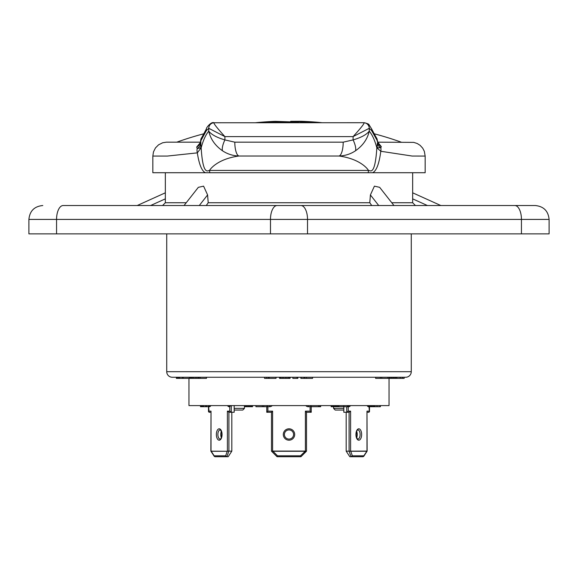 <?xml version="1.0" encoding="UTF-8"?>
<svg xmlns="http://www.w3.org/2000/svg" width="578" height="578" viewBox="0 0 578 578"><rect width="100%" height="100%" fill="white"/><g stroke="black" fill="none" stroke-linecap="round" stroke-linejoin="round"><path stroke-width="0.87" d="M165.344 192.806L137.196 205.522L63.175 205.522A13.894 6.618 90 0 0 56.557 219.416L28.9 219.416L28.9 233.866L549.1 233.866L549.1 219.416C548.276 210.977 543.645 206.346 535.206 205.522L514.825 205.522A13.894 6.618 90 0 1 521.443 219.416L549.1 219.416M186.232 202.741L165.344 202.741L162.562 205.522L384.811 205.522L371.741 205.522L369.79 202.741L370.404 194.938L378.72 205.522M233.425 205.522L233.888 205.522M234.278 205.522L237.067 205.522M205.638 205.522L300.907 205.522A13.894 6.618 90 0 1 307.525 219.416L521.443 219.416L521.443 233.866M63.175 205.522L184.151 205.522M372.059 172.728L371.582 172.728M208.333 172.728L207.235 172.728M206.852 172.728L206.425 172.728M205.949 172.728L161.175 172.728M152.838 156.06L152.838 172.728L205.407 172.728C201.809 171.045 199.114 164.427 197.322 152.867L167.36 156.06L152.838 156.06L153.481 151.869L155.46 147.925L158.553 144.825L162.649 142.773L166.406 142.166L200.573 142.166L176.774 142.166A333.463 333.463 0 0 1 204.258 133.655M401.226 142.166A333.463 333.463 0 0 0 373.742 133.655M290.669 121.315L301.311 121.272A335.132 335.132 0 0 1 318.731 122.363L290.669 121.517M321.939 122.709L318.731 122.363M298.45 122.153A334.149 334.149 0 0 0 279.55 122.153L256.993 122.579A335.132 335.132 0 0 1 275.251 121.329L298.45 122.153L298.45 122.709M256.993 122.579L255.657 122.709M279.55 122.153L279.55 122.709M300.668 122.103L300.668 122.709M377.73 142.166L413.74 142.383L417.258 143.517L420.141 145.36L422.72 148.185L424.331 151.32L425.162 156.06L421.861 156.06L412.121 156.038L380.794 151.27A8.843 7.174 -65.7 0 0 380.823 147.751L376.842 147.802C374.847 140.396 372.319 134.84 369.255 131.141C367.471 139.052 362.883 145.598 355.499 150.779A13.894 4.74 -119.4 0 0 353.1 139.912L343.195 142.166L234.805 142.166A13.894 4.516 90 0 0 238.967 156.017C220.594 158.488 211.895 166.616 209.503 170.431A13.894 8.085 -90 0 1 209.742 172.728L372.593 172.728C376.415 171.009 379.154 163.856 380.794 151.27L376.892 147.802L377.159 146.617A11.112 7.659 -165.3 0 0 377.694 148.026M377.839 142.304L381.314 146.646L380.823 147.751A11.112 6.423 -175.1 0 1 377.311 143.452L377.159 146.617L377.311 143.452M377.355 140.96A11.112 7.543 179.5 0 0 381.314 146.646M371.495 128.692L376.148 137.376A5.556 5.556 0 0 1 377.355 140.83L371.676 130.679A5.556 4.443 159.1 0 0 371.495 128.692L369.002 124.732C369.147 124.212 367.529 123.54 364.14 122.709L213.889 122.76A5.556 5.361 102.9 0 0 208.745 128.294L224.9 136.603C217.364 128.323 213.687 123.706 213.889 122.76M368.258 172.728A13.894 8.085 -90 0 1 368.497 170.431C370.014 170.134 374.97 176.897 376.842 147.802L376.892 147.802M425.162 156.06L425.162 172.728L372.593 172.728M205.4 172.728L209.742 172.728M200.436 142.52L196.679 147.058L197.199 148.51A11.112 6.633 176.3 0 0 200.667 143.994L201.158 147.715L197.322 152.867A10.259 8.482 -120.6 0 1 197.199 148.51L201.122 147.802M196.679 147.058A11.112 7.731 -175.8 0 0 200.645 141.848M200.667 140.83L200.667 143.994M364.111 122.76A5.556 5.361 77.1 0 1 369.255 128.294L353.1 136.603C360.643 128.316 364.313 123.706 364.111 122.76L364.14 122.709M355.499 150.779C350.622 154.044 345.131 155.793 339.033 156.017L238.967 156.017C232.876 155.793 227.385 154.051 222.501 150.779C215.117 145.605 210.529 139.052 208.745 131.141C211.418 134.616 216.808 137.535 224.9 139.912L234.805 142.166M222.501 150.779A13.894 4.74 119.4 0 1 224.9 139.912L224.9 136.603L353.1 136.603L353.1 139.912C361.192 137.535 366.582 134.616 369.255 131.141L369.255 128.294L371.676 130.679M376.148 137.376A5.556 5.101 141.6 0 1 377.159 140.83M206.324 130.679A5.556 4.443 20.9 0 1 206.505 128.692L201.852 137.376A5.556 5.101 -141.6 0 0 200.841 140.83L206.324 130.679L208.745 128.294L208.745 131.141C205.674 134.847 203.145 140.396 201.158 147.802C202.936 176.658 208.08 170.279 209.503 170.431L368.497 170.431C366.091 166.616 357.435 158.495 339.033 156.017A13.894 4.516 -90 0 0 343.195 142.166M200.631 148.214A11.112 9.472 154.1 0 0 200.841 147.166L200.841 140.83M280.301 122.709A333.578 333.578 0 0 1 297.699 122.709M427.409 205.522L440.804 205.522L427.409 205.522L412.656 198.854M370.404 194.938L374.414 186.152L379.659 187.33L393.95 205.522L415.438 205.522L403.032 205.522M384.811 205.522L514.825 205.522M524.636 205.522L440.804 205.522L412.656 192.806M366.011 205.522L344.575 205.522M519.644 205.522L472.963 205.522L519.644 205.522M206.259 205.522L208.21 202.741L207.596 194.938L203.586 186.152L198.341 187.33L184.05 205.522M166.731 233.866L166.731 371.697A5.556 5.556 0 0 0 172.287 377.253L178.681 377.253L178.681 378.366L176.369 378.366L176.369 377.253M411.269 233.866L411.269 371.697L166.731 371.697M289.311 377.253L289.311 378.366L288.4 378.366L288.4 377.253L287.367 377.253L405.713 377.253A5.556 5.556 0 0 0 411.269 371.697M176.68 377.253L176.789 378.366M177.663 377.253L177.663 378.366M287.367 377.253L178.681 377.253M200.19 378.366L206.476 378.366L206.476 377.253L200.19 377.253L200.19 378.366L178.681 378.366M280.055 377.253L279.528 377.253L279.528 378.366L280.055 378.366L280.055 377.253M290.033 378.366L290.322 377.253L290.033 378.366L289.311 378.366M402.44 378.366L404.152 378.366L404.152 377.253L402.44 377.253L402.44 378.366L375.635 378.366L375.635 377.253M389.933 377.253L389.933 378.366M391.01 377.253L391.01 378.366M391.935 377.253L391.935 378.366M392.982 377.253L392.982 378.366M393.885 377.253L393.885 378.366M394.911 377.253L394.911 378.366M395.67 377.253L395.67 378.366M396.66 377.253L396.66 378.366M396.884 377.253L396.884 378.366M387.903 377.253L387.903 378.366M380.346 377.253L380.346 378.366M381.783 377.253L381.783 378.366M306.354 377.253L306.354 378.366L300.849 378.366L300.849 377.253M312.568 377.253L312.568 378.366L306.354 378.366M301.131 377.253L301.131 378.366M303.992 377.253L303.992 378.366M304.642 377.253L304.642 378.366M288.4 378.366L280.055 378.366M286.919 377.253L286.919 378.366M289.932 377.253L289.932 378.366M280.879 377.253L280.879 378.366M282.288 377.253L282.288 378.366M283.726 377.253L283.726 378.366M285.46 377.253L285.46 378.366M269.124 377.253L269.124 378.366L264.551 378.366L264.551 377.253M268.438 377.253L268.438 378.366M275.973 377.253L275.973 378.366L269.124 378.366M276.262 377.253L275.973 378.366M266.725 377.253L266.725 378.366M196.715 377.253L196.715 378.366M195.248 377.253L195.248 378.366M198.016 377.253L198.016 378.366M198.659 377.253L198.659 378.366M199.027 377.253L199.027 378.366M190.913 377.253L190.913 378.366M191.022 377.253L191.022 378.366M191.614 377.253L191.614 378.366M192.611 377.253L192.611 378.366M193.688 377.253L193.688 378.366M183.19 377.253L183.19 378.366M179.512 377.253L179.512 378.366M182.475 377.253L182.475 378.366M400.193 377.253L400.193 378.366M389.037 378.366L389.037 405.597L188.963 405.597L188.963 378.366M343.823 408.379L333.557 408.379L333.557 406.71M333.557 408.379L335.218 410.048L333.557 408.379M343.823 410.048L335.218 410.048M244.443 405.597L244.443 408.379L234.177 408.379M234.177 410.048L242.782 410.048L244.443 408.379M320.682 405.597L320.682 406.71L319.677 406.71L319.677 405.597L319.685 406.71L311.231 406.71M318.492 405.597L318.492 406.71M244.971 405.597L244.971 406.71L244.443 406.71M245.209 405.597L244.971 406.71M245.693 405.597L245.693 406.71L245.209 406.71M246.293 405.597L246.293 406.71L245.693 406.71M247.008 405.597L247.008 406.71L246.293 406.71M247.969 405.597L247.969 406.71L247.008 406.71M248.807 405.597L248.807 406.71L247.969 406.71M249.645 405.597L249.645 406.71L248.807 406.71M250.606 405.597L250.606 406.71L249.645 406.71M251.444 405.597L251.444 406.71L250.606 406.71M252.167 405.597L252.167 406.71L251.444 406.71M252.521 405.597L252.167 406.71M252.644 405.597L252.521 406.71M226.843 456.728L214.893 456.728L226.894 456.728L225.666 455.811L214.171 455.811L211.208 451.266L227.241 451.266L225.666 455.811M211.317 451.18L227.241 451.266M210.847 405.597A3.887 1.944 90 0 1 209.482 406.71L208.651 406.71L209.055 412.266L210.862 412.266L209.055 412.266L208.651 411.153L208.499 411.709L208.499 406.153M255.931 405.597L255.931 406.71L262.318 406.71L262.318 405.597M263.734 405.597L263.734 406.71L262.318 406.71M267.05 405.597L267.05 406.71L263.734 406.71M331.136 405.597L331.136 406.71L331.151 405.597M331.396 405.597L331.151 406.71M332.119 405.597L332.119 406.71L331.396 406.71M332.357 405.597L332.119 406.71M333.318 405.597L333.318 406.71L332.357 406.71M334.033 405.597L334.033 406.71L333.318 406.71M334.987 405.597L334.987 406.71L334.033 406.71M335.587 405.597L335.587 406.71L334.987 406.71M335.818 405.597L335.587 406.71M336.172 405.597L335.818 406.71M336.288 405.597L336.172 406.71M336.996 405.597L336.996 406.71L336.288 406.71M337.595 405.597L337.595 406.71L336.996 406.71M338.253 405.597L338.253 406.71L337.595 406.71M338.116 405.597L338.116 406.71M338.975 405.597L338.975 406.71L338.253 406.71M343.823 405.597L343.823 406.71L338.975 406.71M347.436 405.597L347.436 406.71L343.823 406.71L343.823 412.266L349.076 412.266L346.713 412.266L348.231 411.153L350.593 411.153L349.076 412.266L349.076 451.172L346.193 451.172L349.813 456.728L351.106 456.728L349.076 451.172M350.427 405.597A3.887 1.944 -90 0 1 349.061 406.71A1.113 0.961 -90 0 0 348.144 405.597L348.144 406.71L347.436 406.71M370.534 405.597L370.534 406.71L369.501 406.71M377.015 405.597L377.015 406.71L370.534 406.71M379.898 405.597L379.898 406.71L377.015 406.71M380.375 405.597L380.375 406.71L379.898 406.71M380.497 405.597L380.375 406.71M306.412 451.266L300.95 456.728L277.05 456.728L271.494 451.172L271.494 412.266L272.606 411.153L272.606 451.071L305.394 451.071L300.488 455.811L277.512 455.811L272.968 451.266L305.032 451.266M271.494 451.172L277.05 456.728L300.95 456.728L300.488 455.811M310.119 406.71L311.231 405.597L311.231 412.266L310.119 411.153L310.119 406.71L308.45 406.71A3.887 3.887 0 0 1 305.726 405.597M289 429.916A4.588 4.588 0 0 1 293.588 434.497A4.588 4.588 0 0 1 289 439.085A4.588 4.588 0 0 1 284.412 434.497A4.588 4.588 0 0 1 289 429.916A4.588 4.588 0 0 1 293.588 434.497A4.588 4.588 0 0 1 289 439.085M311.231 412.266L306.506 412.266L305.394 411.153L310.119 411.153M306.506 412.266L306.506 451.172L305.422 451.1M272.274 405.597A3.887 3.887 0 0 1 269.55 406.71L267.881 406.71L267.881 411.153L266.769 412.266L271.494 412.266M271.501 451.18L272.606 451.071M272.578 451.1L272.968 451.266M277.05 456.728L277.512 455.811M300.95 456.728L306.499 451.18M267.881 406.71L266.769 405.597M266.769 406.71L266.769 412.266M227.573 405.597A3.887 1.944 -90 0 0 228.939 406.71L231.287 405.597L231.287 412.266L234.177 412.266L234.177 405.597M229.769 411.153L231.287 412.266L228.924 412.266L227.407 411.153L229.769 411.153L229.769 406.71M231.814 412.266L231.814 451.071A1.113 0.961 90 0 1 231.807 451.172L227.421 451.1M221.374 431.383A4.588 2.29 -90 0 0 221.374 437.611L221.41 437.532M228.816 451.18L226.894 456.728L228.187 456.728L231.807 451.172M210.869 451.136L214.315 456.418L210.869 451.136L211.013 411.153L211.013 451.071M214.893 456.728L214.171 455.811L214.893 456.728M208.579 405.843L208.651 406.71L208.579 405.843L209.828 405.597M208.499 406.71L200.479 406.71L200.479 405.597M200.674 405.597L200.674 406.71M200.963 405.597L200.963 406.71M201.498 405.597L201.498 406.71M202.018 405.597L202.018 406.71M202.892 405.597L202.892 406.71M203.622 405.597L203.622 406.71M205.674 405.597L205.674 406.71M206.476 405.597L206.476 406.71M206.519 405.597L206.519 406.71M367.153 405.597A3.887 1.944 90 0 0 368.518 406.71L369.349 406.71L369.501 406.153L369.501 411.709L369.349 411.153L368.945 412.266L367.138 412.266L368.945 412.266L369.349 411.153L368.945 405.597M346.186 412.266L346.186 451.071A1.113 0.961 -90 0 0 346.193 451.172M356.626 437.611A4.588 2.29 90 0 0 356.626 431.383L356.59 431.47M363.685 456.418L367.131 451.136L366.987 411.153L369.349 411.153M349.184 451.18L366.987 451.071L363.829 455.811L352.334 455.811L350.759 451.266L366.792 451.266M363.107 456.728L363.829 455.811L363.107 456.728L351.106 456.728M351.157 456.728L352.334 455.811M349.061 406.71L348.144 406.551M361.763 456.728L363.056 456.728M374.862 406.71L374.855 405.597L374.862 406.71M371.257 405.597L371.257 406.71M371.979 405.597L371.979 406.71M372.933 405.597L372.933 406.71M373.655 405.597L373.655 406.71M374.132 405.597L374.132 406.71M374.616 405.597L374.616 406.71M389.131 377.253L389.131 378.366M292.836 377.253L292.836 378.366L296.998 378.366L296.998 377.253M297.836 377.253L297.836 378.366L296.998 378.366M189.403 377.253L189.403 378.366M190.343 377.253L190.343 378.366M165.344 198.854L150.591 205.522M391.768 202.741L412.656 202.741L415.438 205.522M307.525 233.866L307.525 219.416L270.475 219.416L270.475 233.866M277.093 205.522A13.894 6.618 90 0 0 270.475 219.416L56.557 219.416L56.557 233.866M207.596 194.938L199.28 205.522M208.21 202.741L369.79 202.741M308.45 405.597L308.45 406.71M289 428.804A5.693 5.693 0 0 1 294.693 434.497A5.693 5.693 0 0 1 289 440.198A5.693 5.693 0 0 1 283.307 434.497A5.693 5.693 0 0 1 289 428.804M305.394 411.153L305.394 451.071M267.881 411.153L272.606 411.153M269.55 406.71L269.55 405.597M229.899 405.597A1.113 0.961 90 0 0 228.939 406.71M219.207 428.804A5.693 2.847 90 0 1 222.06 434.497A5.693 2.847 90 0 1 219.207 440.198A5.693 2.847 90 0 1 216.36 434.497A5.693 2.847 90 0 1 219.207 428.804M227.407 411.153L227.407 451.071M208.651 411.153L211.013 411.153M220.175 439.085A4.588 2.29 90 0 1 217.877 434.497A4.588 2.29 90 0 1 220.175 429.916C220.059 428.941 220.594 429.916 221.771 432.835C221.938 440.002 219.568 439.237 220.175 439.085M228.924 412.266L228.924 451.172M209.482 406.71A1.113 0.961 -90 0 1 210.421 405.597L210.45 405.597M367.55 405.597L367.586 405.604A1.113 0.961 90 0 1 368.518 406.71M357.825 429.916A4.588 2.29 -90 0 1 360.123 434.497A4.588 2.29 -90 0 1 357.825 439.085C357.941 440.053 357.406 439.085 356.229 436.166C356.062 428.999 358.432 429.765 357.825 429.916M358.794 428.804A5.693 2.847 -90 0 1 361.64 434.497A5.693 2.847 -90 0 1 358.794 440.198A5.693 2.847 -90 0 1 355.94 434.497A5.693 2.847 -90 0 1 358.794 428.804M366.987 411.153L366.987 451.071M350.593 451.071L350.593 411.153M348.231 406.71L348.231 411.153M346.713 406.71L346.713 412.266M200.487 142.701L200.645 140.83A5.556 5.556 0 0 1 201.852 137.376M206.505 128.692C205.833 128.186 211.223 121.431 213.86 122.709M377.557 142.325L378.041 142.499L377.355 140.931M412.656 202.741L412.656 172.728M165.344 202.741L165.344 172.728M28.9 219.416C29.724 210.977 34.355 206.346 42.794 205.522M221.742 436.332L221.909 434.302M356.258 432.669L356.149 435.595"/></g></svg>
